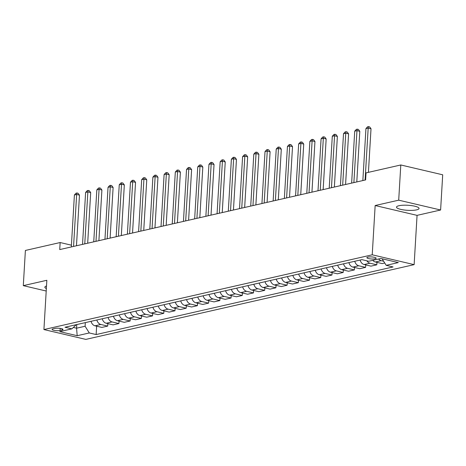 <?xml version="1.0" encoding="UTF-8"?>
<svg xmlns="http://www.w3.org/2000/svg" width="466" height="466" viewBox="0 0 466 466"><rect width="100%" height="100%" fill="white"/><g stroke="black" fill="none" stroke-linecap="round" stroke-linejoin="round"><path stroke-width="0.7" d="M398.937 205.722A11.289 2.534 -176.6 0 0 396.502 207.12A11.289 2.534 -176.6 0 0 403.993 209.968A11.289 2.534 -176.6 0 0 416.604 209.863A11.289 2.534 -176.6 0 0 419.039 208.459A11.289 2.534 -176.6 0 0 411.548 205.617A11.289 2.534 -176.6 0 0 398.937 205.722M46.507 285.996A11.289 2.534 -176.6 0 0 44.87 287.19A11.289 2.534 -176.6 0 0 46.355 288.565M367.884 257.104A4.631 1.037 -176.6 0 0 366.888 257.681A4.631 1.037 -176.6 0 0 369.957 258.846A4.631 1.037 -176.6 0 0 375.13 258.805A4.631 1.037 -176.6 0 0 376.132 258.228A4.631 1.037 -176.6 0 0 373.056 257.063A4.631 1.037 -176.6 0 0 367.884 257.104M440.609 210.003L398.704 200.17L375.159 205.529L417.064 215.362L440.609 210.003L442.7 174.802L400.795 164.97L366.037 172.886L365.618 179.928L59.73 249.578L60.149 242.536L25.391 250.452L23.3 285.646L46.21 291.023M417.064 215.362L414.134 264.636L85.826 339.394L43.921 329.561L372.229 254.803L414.134 264.636M60.073 330.493L62.048 330.039A4.485 1.008 -176.6 0 0 63.015 329.485A4.485 1.008 -176.6 0 0 60.038 328.355A4.485 1.008 -176.6 0 0 55.029 328.396L53.054 328.845A4.485 1.008 -176.6 0 0 52.087 329.404A4.485 1.008 -176.6 0 0 55.064 330.534A4.485 1.008 -176.6 0 0 60.073 330.493L60.201 328.379M73.36 327.441L76.575 328.198L85.097 326.252L89.291 332.951L96.142 334.559L393.059 266.948L386.203 265.34L382.091 258.776M89.291 332.951L77.181 335.706L59.741 331.617L71.851 328.856L76.302 324.674M386.203 265.34L398.313 262.585L380.873 258.49L368.763 261.251L361.913 259.644L64.995 327.248L71.851 328.856M398.704 200.17L400.795 164.97M375.159 205.529L372.229 254.803M43.921 329.561L46.845 280.287L23.3 285.646M71.42 245.18L60.149 242.536M76.791 324.563L76.575 328.198L77.181 335.706M85.313 322.623L85.097 326.252M96.142 334.559L96.643 326.188M91.039 321.319A5.79 4.468 77.2 0 0 95.023 325.81L101.879 327.417L107.704 326.089L107.856 323.637M384.741 263.01L382.196 263.593L375.346 261.985A5.79 4.468 77.2 0 1 372.788 260.331M366.853 260.803A5.79 4.468 77.2 0 0 369.963 263.208L376.813 264.816L376.959 262.364M376.813 264.816L370.983 266.144L364.132 264.537A5.79 4.468 77.2 0 1 360.142 260.045M354.76 261.269A5.79 4.468 77.2 0 0 358.75 265.76L365.6 267.368L365.746 264.915M365.6 267.368L359.769 268.696L352.919 267.088A5.79 4.468 77.2 0 1 348.929 262.597M343.547 263.826A5.79 4.468 77.2 0 0 347.537 268.317L354.387 269.925L354.533 267.467M354.387 269.925L348.556 271.247L341.706 269.639A5.79 4.468 77.2 0 1 337.716 265.148M332.334 266.377A5.79 4.468 77.2 0 0 336.324 270.868L343.174 272.476L343.32 270.024M343.174 272.476L337.343 273.804L330.493 272.196A5.79 4.468 77.2 0 1 326.503 267.705M321.121 268.929A5.79 4.468 77.2 0 0 325.111 273.42L331.961 275.027L332.107 272.575M331.961 275.027L326.13 276.355L319.28 274.748A5.79 4.468 77.2 0 1 315.29 270.257M309.907 271.48A5.79 4.468 77.2 0 0 313.898 275.971L320.748 277.579L320.893 275.126M320.748 277.579L314.917 278.907L308.067 277.299A5.79 4.468 77.2 0 1 304.082 272.808M298.7 274.037A5.79 4.468 77.2 0 0 302.684 278.528L309.535 280.136L309.68 277.678M309.535 280.136L303.704 281.464L296.854 279.856A5.79 4.468 77.2 0 1 292.869 275.365M287.487 276.588A5.79 4.468 77.2 0 0 291.471 281.08L298.322 282.687L298.467 280.235M298.322 282.687L292.491 284.015L285.641 282.408A5.79 4.468 77.2 0 1 281.656 277.917M276.274 279.14A5.79 4.468 77.2 0 0 280.258 283.631L287.108 285.239L287.26 282.786M287.108 285.239L281.283 286.567L274.427 284.959A5.79 4.468 77.2 0 1 270.443 280.468M265.061 281.697A5.79 4.468 77.2 0 0 269.045 286.188L275.901 287.796L276.047 285.338M275.901 287.796L270.07 289.124L263.214 287.516A5.79 4.468 77.2 0 1 259.23 283.025M253.848 284.248A5.79 4.468 77.2 0 0 257.832 288.739L264.688 290.347L264.834 287.895M264.688 290.347L258.857 291.675L252.001 290.068A5.79 4.468 77.2 0 1 248.017 285.576M242.635 286.8A5.79 4.468 77.2 0 0 246.619 291.291L253.475 292.898L253.62 290.446M253.475 292.898L247.644 294.227L240.788 292.619A5.79 4.468 77.2 0 1 236.804 288.128M231.421 289.357A5.79 4.468 77.2 0 0 235.406 293.848L242.262 295.456L242.407 292.998M242.262 295.456L236.431 296.784L229.575 295.176A5.79 4.468 77.2 0 1 225.591 290.685M220.208 291.908A5.79 4.468 77.2 0 0 224.193 296.399L231.049 298.007L231.194 295.555M231.049 298.007L225.218 299.335L218.368 297.727A5.79 4.468 77.2 0 1 214.377 293.236M208.995 294.46A5.79 4.468 77.2 0 0 212.985 298.951L219.835 300.558L219.981 298.106M219.835 300.558L214.005 301.886L207.154 300.279A5.79 4.468 77.2 0 1 203.164 295.788M197.782 297.017A5.79 4.468 77.2 0 0 201.772 301.508L208.622 303.116L208.768 300.657M208.622 303.116L202.792 304.438L195.941 302.83A5.79 4.468 77.2 0 1 191.951 298.339M186.569 299.568A5.79 4.468 77.2 0 0 190.559 304.059L197.409 305.667L197.555 303.215M197.409 305.667L191.578 306.995L184.728 305.387A5.79 4.468 77.2 0 1 180.738 300.896M175.356 302.119A5.79 4.468 77.2 0 0 179.346 306.611L186.196 308.218L186.342 305.766M186.196 308.218L180.365 309.546L173.515 307.939A5.79 4.468 77.2 0 1 169.525 303.448M164.143 304.671A5.79 4.468 77.2 0 0 168.133 309.162L174.983 310.77L175.129 308.317M174.983 310.77L169.152 312.098L162.302 310.49A5.79 4.468 77.2 0 1 158.312 305.999M152.93 307.228A5.79 4.468 77.2 0 0 156.92 311.719L163.77 313.327L163.915 310.869M163.77 313.327L157.939 314.655L151.089 313.047A5.79 4.468 77.2 0 1 147.099 308.556M141.716 309.779A5.79 4.468 77.2 0 0 145.707 314.27L152.557 315.878L152.702 313.426M152.557 315.878L146.726 317.206L139.876 315.599A5.79 4.468 77.2 0 1 135.886 311.107M130.503 312.331A5.79 4.468 77.2 0 0 134.493 316.822L141.344 318.429L141.489 315.977M141.344 318.429L135.513 319.758L128.663 318.15A5.79 4.468 77.2 0 1 124.678 313.659M119.296 314.888A5.79 4.468 77.2 0 0 123.28 319.379L130.131 320.987L130.276 318.528M130.131 320.987L124.3 322.315L117.449 320.707A5.79 4.468 77.2 0 1 113.465 316.216M108.083 317.439A5.79 4.468 77.2 0 0 112.067 321.93L118.917 323.538L119.063 321.086M118.917 323.538L113.087 324.866L106.236 323.258A5.79 4.468 77.2 0 1 102.252 318.767M96.87 319.991A5.79 4.468 77.2 0 0 100.854 324.482L107.704 326.089M378.619 259.009A5.79 4.468 77.2 0 0 381.176 260.657L383.629 261.228M76.471 245.763L79.476 195.132L76.645 194.468L73.558 246.427M74.403 194.974L76.034 193.192L76.931 192.988L76.645 194.468L74.403 194.974L71.315 246.939M76.931 192.988L78.067 193.256L79.476 195.132M87.684 243.211L90.689 192.575L87.858 191.91L84.771 243.875M85.616 192.423L87.247 190.641L88.144 190.437L87.858 191.91L85.616 192.423L82.529 244.388M88.144 190.437L89.28 190.699L90.689 192.575M98.897 240.66L101.903 190.023L99.072 189.359L95.984 241.324M96.829 189.872L98.46 188.083L99.357 187.88L99.072 189.359L96.829 189.872L93.742 241.831M99.357 187.88L100.493 188.148L101.903 190.023M110.11 238.109L113.116 187.472L110.285 186.808L107.197 238.767M108.042 187.315L109.673 185.532L110.57 185.328L110.285 186.808L108.042 187.315L104.955 239.279M110.57 185.328L111.7 185.596L113.116 187.472M121.323 235.551L124.329 184.915L121.498 184.251L118.411 236.215M119.255 184.763L120.886 182.981L121.783 182.777L121.498 184.251L119.255 184.763L116.168 236.728M121.783 182.777L122.913 183.039L124.329 184.915M132.536 233L135.542 182.363L132.711 181.699L129.624 233.664M130.468 182.212L132.099 180.424L132.996 180.22L132.711 181.699L130.468 182.212L127.381 234.171M132.996 180.22L134.126 180.488L135.542 182.363M143.744 230.449L146.755 179.812L143.924 179.148L140.837 231.107M141.681 179.655L143.312 177.872L144.21 177.668L143.924 179.148L141.681 179.655L138.594 231.619M144.21 177.668L145.34 177.936L146.755 179.812M154.957 227.891L157.968 177.261L155.137 176.591L152.05 228.556M152.895 177.103L154.526 175.321L155.423 175.117L155.137 176.591L152.895 177.103L149.807 229.068M155.423 175.117L156.553 175.379L157.968 177.261M166.17 225.34L169.181 174.703L166.35 174.039L163.263 226.004M164.108 174.552L165.739 172.77L166.636 172.56L166.35 174.039L164.108 174.552L161.02 226.511M166.636 172.56L167.766 172.828L169.181 174.703M177.383 222.789L180.394 172.152L177.563 171.488L174.476 223.447M175.321 172.001L176.952 170.212L177.849 170.008L177.563 171.488L175.321 172.001L172.234 223.96M177.849 170.008L178.979 170.276L180.394 172.152M188.596 220.232L191.608 169.601L188.777 168.937L185.689 220.896M186.534 169.443L188.165 167.661L189.062 167.457L188.777 168.937L186.534 169.443L183.447 221.408M189.062 167.457L190.192 167.719L191.608 169.601M199.809 217.68L202.821 167.044L199.99 166.379L196.902 218.344M197.747 166.892L199.378 165.11L200.275 164.906L199.99 166.379L197.747 166.892L194.66 218.857M200.275 164.906L201.405 165.168L202.821 167.044M211.022 215.129L214.034 164.492L211.197 163.828L208.11 215.793M208.954 164.341L210.585 162.552L211.482 162.349L211.197 163.828L208.954 164.341L205.867 216.3M211.482 162.349L212.618 162.617L214.034 164.492M222.235 212.572L225.241 161.941L222.41 161.277L219.323 213.236M220.168 161.784L221.799 160.001L222.696 159.797L222.41 161.277L220.168 161.784L217.08 213.748M222.696 159.797L223.831 160.065L225.241 161.941M233.449 210.02L236.454 159.384L233.623 158.72L230.536 210.684M231.381 159.232L233.012 157.45L233.909 157.246L233.623 158.72L231.381 159.232L228.293 211.197M233.909 157.246L235.045 157.508L236.454 159.384M244.662 207.469L247.667 156.832L244.836 156.168L241.749 208.133M242.594 156.681L244.225 154.893L245.122 154.689L244.836 156.168L242.594 156.681L239.507 208.64M245.122 154.689L246.258 154.957L247.667 156.832M255.875 204.918L258.88 154.281L256.05 153.617L252.962 205.576M253.807 154.124L255.438 152.341L256.335 152.137L256.05 153.617L253.807 154.124L250.72 206.089M256.335 152.137L257.471 152.405L258.88 154.281M267.088 202.361L270.094 151.724L267.263 151.06L264.175 203.025M265.02 151.572L266.651 149.79L267.548 149.586L267.263 151.06L265.02 151.572L261.933 203.537M267.548 149.586L268.684 149.848L270.094 151.724M278.301 199.809L281.307 149.172L278.476 148.508L275.389 200.473M276.233 149.021L277.864 147.233L278.761 147.029L278.476 148.508L276.233 149.021L273.146 200.98M278.761 147.029L279.897 147.297L281.307 149.172M289.514 197.258L292.52 146.621L289.689 145.957L286.602 197.916M287.446 146.464L289.077 144.681L289.974 144.477L289.689 145.957L287.446 146.464L284.359 198.429M289.974 144.477L291.104 144.745L292.52 146.621M300.727 194.701L303.733 144.07L300.902 143.4L297.815 195.365M298.659 143.912L300.29 142.13L301.187 141.926L300.902 143.4L298.659 143.912L295.572 195.877M301.187 141.926L302.317 142.188L303.733 144.07M311.94 192.149L314.946 141.513L312.115 140.849L309.028 192.813M309.873 141.361L311.504 139.579L312.401 139.369L312.115 140.849L309.873 141.361L306.785 193.32M312.401 139.369L313.531 139.637L314.946 141.513M323.148 189.598L326.159 138.961L323.328 138.297L320.241 190.256M321.086 138.81L322.717 137.021L323.614 136.818L323.328 138.297L321.086 138.81L317.998 190.769M323.614 136.818L324.744 137.086L326.159 138.961M334.361 187.041L337.372 136.41L334.541 135.746L331.454 187.705M332.299 136.253L333.93 134.47L334.827 134.266L334.541 135.746L332.299 136.253L329.212 188.217M334.827 134.266L335.957 134.528L337.372 136.41M345.574 184.489L348.585 133.853L345.755 133.189L342.667 185.153M343.512 133.701L345.143 131.919L346.04 131.715L345.755 133.189L343.512 133.701L340.425 185.666M346.04 131.715L347.17 131.977L348.585 133.853M356.787 181.938L359.799 131.301L356.968 130.637L353.88 182.602M354.725 131.15L356.356 129.362L357.253 129.158L356.968 130.637L354.725 131.15L351.638 183.109M357.253 129.158L358.383 129.426L359.799 131.301M368.42 172.344L371.012 128.75L368.181 128.086L365.094 180.045M365.938 128.593L367.569 126.81L368.466 126.606L368.181 128.086L365.938 128.593L362.851 180.558M368.466 126.606L369.596 126.874L371.012 128.75M100.854 324.482L95.023 325.81M112.067 321.93L106.236 323.258M123.28 319.379L117.449 320.707M134.493 316.822L128.663 318.15M145.707 314.27L139.876 315.599M156.92 311.719L151.089 313.047M168.133 309.162L162.302 310.49M179.346 306.611L173.515 307.939M190.559 304.059L184.728 305.387M201.772 301.508L195.941 302.83M212.985 298.951L207.154 300.279M224.193 296.399L218.368 297.727M235.406 293.848L229.575 295.176M246.619 291.291L240.788 292.619M257.832 288.739L252.001 290.068M269.045 286.188L263.214 287.516M280.258 283.631L274.427 284.959M291.471 281.08L285.641 282.408M302.684 278.528L296.854 279.856M313.898 275.971L308.067 277.299M325.111 273.42L319.28 274.748M336.324 270.868L330.493 272.196M347.537 268.317L341.706 269.639M358.75 265.76L352.919 267.088M369.963 263.208L364.132 264.537M381.176 260.657L375.346 261.985M62.124 328.815L62.048 330.039"/></g></svg>

